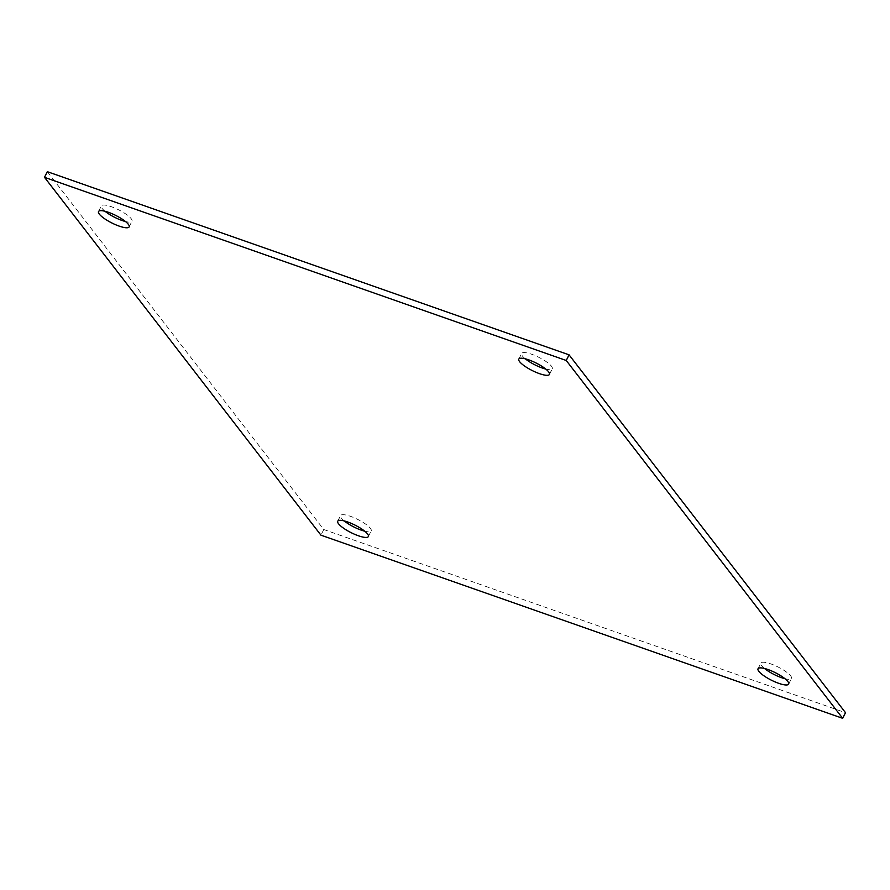 <?xml version="1.0" encoding="UTF-8"?>
<svg xmlns="http://www.w3.org/2000/svg" width="890" height="890" viewBox="0 0 890 890"><rect width="100%" height="100%" fill="white"/><g stroke="black" fill="none" stroke-linecap="round" stroke-linejoin="round"><path stroke-width="0.67" stroke-dasharray="4.45 3.34" d="M47.326 171.681L323.76 529.517L845.5 712.679M525.289 358.815A17.133 4.239 26.6 0 1 521.629 353.452A17.133 4.239 26.6 0 1 531.63 354.242A17.133 4.239 26.6 0 1 552.267 368.794A17.133 4.239 26.6 0 1 545.781 369.072M764.51 668.479A17.133 4.239 26.6 0 1 760.85 663.117A17.133 4.239 26.6 0 1 770.851 663.907A17.133 4.239 26.6 0 1 791.488 678.458A17.133 4.239 26.6 0 1 785.002 678.736M344.219 520.928A17.133 4.239 26.6 0 1 340.559 515.566A17.133 4.239 26.6 0 1 350.56 516.356A17.133 4.239 26.6 0 1 371.197 530.907A17.133 4.239 26.6 0 1 364.711 531.185M104.998 211.264A17.133 4.239 26.6 0 1 101.338 205.902A17.133 4.239 26.6 0 1 111.339 206.691A17.133 4.239 26.6 0 1 131.976 221.243A17.133 4.239 26.6 0 1 125.49 221.521M323.76 529.517L320.934 535.157M549.442 374.434L552.267 368.794M518.803 359.093L521.629 353.452M788.662 684.098L791.488 678.458M758.024 668.757L760.85 663.117M368.371 536.548L371.197 530.907M337.733 521.206L340.559 515.566M129.15 226.883L131.976 221.243M98.512 211.542L101.338 205.902"/><path stroke-width="1.33" d="M569.066 354.843L47.326 171.681L44.5 177.321L566.24 360.483L569.066 354.843L845.5 712.679L842.674 718.319L320.934 535.157L44.5 177.321M545.781 369.072A17.133 4.239 26.6 0 1 525.289 358.815M785.002 678.736A17.133 4.239 26.6 0 1 764.51 668.479M364.711 531.185A17.133 4.239 26.6 0 1 344.219 520.928M125.49 221.521A17.133 4.239 26.6 0 1 104.998 211.264M566.24 360.483L842.674 718.319M528.805 359.883A17.133 4.239 26.6 0 1 549.442 374.434A17.133 4.239 26.6 0 1 532.22 370.551A17.133 4.239 26.6 0 1 518.803 359.093A17.133 4.239 26.6 0 1 528.805 359.883M768.026 669.547A17.133 4.239 26.6 0 1 788.662 684.098A17.133 4.239 26.6 0 1 771.441 680.216A17.133 4.239 26.6 0 1 758.024 668.757A17.133 4.239 26.6 0 1 768.026 669.547M347.734 521.996A17.133 4.239 26.6 0 1 368.371 536.548A17.133 4.239 26.6 0 1 351.161 532.676A17.133 4.239 26.6 0 1 337.733 521.206A17.133 4.239 26.6 0 1 347.734 521.996M108.513 212.332A17.133 4.239 26.6 0 1 129.15 226.883A17.133 4.239 26.6 0 1 111.929 223.012A17.133 4.239 26.6 0 1 98.512 211.542A17.133 4.239 26.6 0 1 108.513 212.332"/></g></svg>
